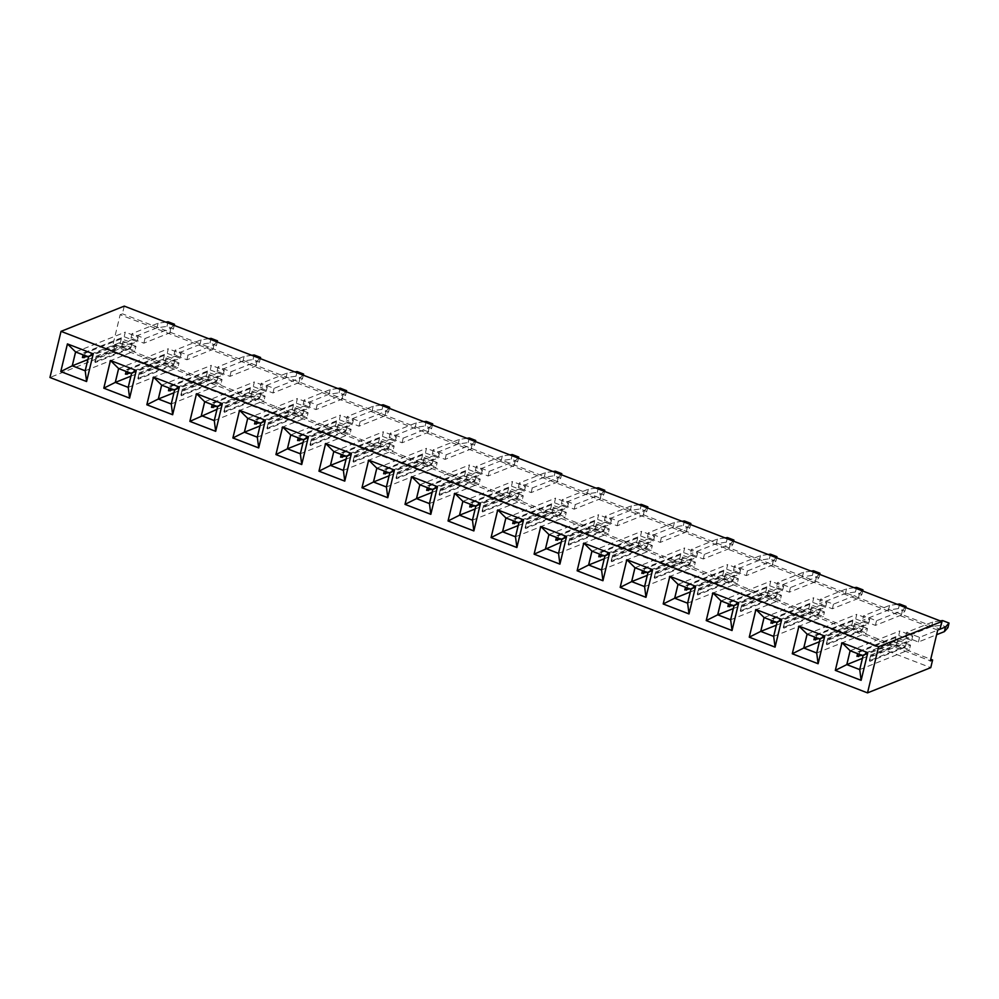 <?xml version="1.0" encoding="UTF-8"?>
<svg xmlns="http://www.w3.org/2000/svg" width="999" height="999" viewBox="0 0 999 999"><rect width="100%" height="100%" fill="white"/><g stroke="black" fill="none" stroke-linecap="round" stroke-linejoin="round"><path stroke-width="0.75" stroke-dasharray="5 3.75" d="M124.263 306.119L122.415 313.811L120.155 314.71L112.775 345.454L115.035 344.555L113.187 352.247L49.95 377.485M113.187 352.247L930.756 667.644M115.035 344.555L930.731 659.24M940.246 620.903L932.591 622.027L906.617 632.392L919.53 637.362L939.984 629.208L122.415 313.811M937.724 630.107L120.155 314.71M112.775 345.454L930.344 660.863M402.06 442.782L403.171 438.161L390.259 433.191L389.148 437.799L402.06 442.782L428.034 432.417L431.58 428.471L425.124 425.974L415.122 427.435L389.148 437.799M388.823 408.179L386.113 411.201L360.139 421.566L347.227 416.583L346.116 421.203L359.028 426.173L385.002 415.809L388.549 411.863L382.093 409.378L372.09 410.839L346.116 421.203M315.996 409.578L317.108 404.97L304.195 399.987L303.097 404.595L315.996 409.578L341.97 399.213L345.517 395.267L339.061 392.782L329.058 394.23L303.097 404.595M186.913 359.777L188.012 355.169L175.112 350.187L174.001 354.795L186.913 359.777L212.887 349.413L216.433 345.467L209.977 342.982L199.975 344.43L174.001 354.795M229.945 376.373L231.044 371.765L218.144 366.783L217.033 371.403L229.945 376.373L255.906 366.009L259.465 362.063L253.009 359.578L243.007 361.039L217.033 371.403M302.759 374.987L300.05 377.997L274.076 388.361L261.164 383.391L260.065 387.999L272.964 392.982L298.938 382.617L302.485 378.671L296.041 376.173L286.039 377.634L260.065 387.999M445.092 459.378L446.203 454.77L433.291 449.787L432.18 454.395L445.092 459.378L471.066 449.013L474.612 445.067L468.156 442.582L458.154 444.031L432.18 454.395M746.303 575.586L747.414 570.966L734.502 565.983L733.391 570.604L746.303 575.586L772.277 565.209L775.823 561.263L769.367 558.778L759.365 560.239L733.391 570.604M733.066 540.983L730.356 544.005L704.382 554.37L691.47 549.388L690.359 553.995L703.271 558.978L729.245 548.613L732.791 544.667L726.335 542.182L716.333 543.631L690.359 553.995M617.207 525.774L618.319 521.166L605.406 516.183L604.308 520.804L617.207 525.774L643.181 515.409L646.728 511.463L640.272 508.978L630.269 510.439L604.308 520.804M660.239 542.382L661.35 537.762L648.438 532.792L647.327 537.4L660.239 542.382L686.213 532.017L689.76 528.071L683.304 525.574L673.301 527.035L647.327 537.4M531.156 492.582L532.255 487.962L519.355 482.992L518.244 487.599L531.156 492.582L557.117 482.217L560.676 478.271L554.22 475.774L544.218 477.235L518.244 487.599M574.188 509.178L575.287 504.57L562.375 499.587L561.276 504.195L574.188 509.178L600.149 498.813L603.696 494.867L597.252 492.382L587.25 493.831L561.276 504.195M488.124 475.974L489.223 471.366L476.323 466.383L475.212 471.004L488.124 475.974L514.098 465.609L517.644 461.663L511.188 459.178L501.186 460.639L475.212 471.004M947.939 627.672L941.483 625.174L931.48 626.635L905.519 637L918.418 641.982L936.625 634.715M905.181 607.38L902.472 610.401L876.498 620.766L863.586 615.784L862.487 620.404L875.399 625.386L901.36 615.022L904.907 611.063L898.463 608.578L888.461 610.039L862.487 620.404M862.149 590.784L859.44 593.806L833.466 604.17L820.566 599.188L819.455 603.796L832.367 608.778L858.328 598.413L861.887 594.467L855.431 591.982L845.429 593.431L819.455 603.796M819.13 574.188L816.408 577.197L790.434 587.562L777.534 582.592L776.423 587.2L789.335 592.182L815.309 581.818L818.855 577.872L812.399 575.374L802.397 576.835L776.423 587.2M143.881 343.181L144.992 338.561L132.08 333.591L130.969 338.199L143.881 343.181L169.855 332.817L173.401 328.871L166.945 326.373L156.943 327.834L130.969 338.199M215.684 431.331L222.34 403.658L196.528 393.706M258.704 447.939L265.359 420.254L239.56 410.314M282.567 426.898L308.391 436.85L301.748 464.498M325.599 443.506L351.423 453.459L344.78 481.106M473.863 530.931L480.519 503.259L454.707 493.306M368.631 460.102L394.443 470.067M394.443 470.054L387.812 497.702M430.844 514.335L437.487 486.65L411.688 476.71M755.893 609.502L781.73 619.455L775.074 647.14M732.055 630.506L738.698 602.859L712.899 592.907M689.023 613.898L695.666 586.251L669.867 576.311M583.778 543.106L609.602 553.059L602.959 580.706M645.991 597.302L652.634 569.655L626.835 559.715M516.908 547.527L523.551 519.855L497.714 509.902M559.927 564.135L566.57 536.451L540.759 526.498M129.62 398.139L136.276 370.454L110.477 360.514M153.471 377.098L179.308 387.05L172.652 414.697M818.119 663.736L824.762 636.051L798.95 626.111M861.138 680.331L867.781 652.659L841.982 642.707M86.601 381.506L93.244 353.858L67.445 343.906M403.171 438.161L429.145 427.797L431.855 424.787M423.876 421.703L416.233 422.827L390.259 433.191M380.856 405.107L373.201 406.218L347.227 416.583M360.139 421.566L359.028 426.173M317.108 404.97L343.082 394.605L345.791 391.583M337.824 388.511L330.169 389.622L304.195 399.987M188.012 355.169L213.986 344.805L216.708 341.783M208.729 338.711L201.086 339.822L175.112 350.187M231.044 371.765L257.018 361.401L259.728 358.379M251.76 355.307L244.106 356.418L218.144 366.783M294.792 371.903L287.138 373.027L261.164 383.391M274.076 388.361L272.964 392.982M446.203 454.77L472.165 444.405L474.887 441.383M466.908 438.311L459.265 439.423L433.291 449.787M747.414 570.966L773.376 560.601L776.098 557.579M768.119 554.507L760.476 555.619L734.502 565.983M725.087 537.912L717.444 539.023L691.47 549.388M704.382 554.37L703.271 558.978M618.319 521.166L644.293 510.801L647.002 507.779M639.035 504.707L631.38 505.819L605.406 516.183M661.35 537.762L687.324 527.397L690.034 524.388M682.067 521.303L674.412 522.427L648.438 532.792M532.255 487.962L558.229 477.597L560.938 474.587M552.971 471.503L545.317 472.627L519.355 482.992M575.287 504.57L601.261 494.205L603.97 491.183M596.003 488.111L588.349 489.223L562.375 499.587M489.223 471.366L515.197 461.001L517.919 457.979M509.94 454.907L502.297 456.019L476.323 466.383M919.53 637.362L918.418 641.982M906.617 632.392L905.519 637M897.214 604.308L889.56 605.419L863.586 615.784M876.498 620.766L875.399 625.386M854.182 587.712L846.528 588.823L820.566 599.188M833.466 604.17L832.367 608.778M811.151 571.103L803.508 572.227L777.534 582.592M790.434 587.562L789.335 592.182M144.992 338.561L170.954 328.196L173.676 325.187M165.697 322.103L158.054 323.226L132.08 333.591M429.145 427.797L428.034 432.417M416.233 422.827L415.122 427.435M426.236 421.366L425.124 425.974M432.417 425L431.58 428.471M386.113 411.201L385.002 415.809M389.385 408.404L388.549 411.863M383.204 404.757L382.093 409.378M373.201 406.218L372.09 410.839M343.082 394.605L341.97 399.213M330.169 389.622L329.058 394.23M340.172 388.161L339.061 392.782M346.353 391.795L345.517 395.267M213.986 344.805L212.887 349.413M201.086 339.822L199.975 344.43M211.089 338.361L209.977 342.982M217.258 341.995L216.433 345.467M257.018 361.401L255.906 366.009M244.106 356.418L243.007 361.039M254.108 354.957L253.009 359.578M260.289 358.604L259.465 362.063M300.05 377.997L298.938 382.617M303.321 375.199L302.485 378.671M297.14 371.566L296.041 376.173M287.138 373.027L286.039 377.634M472.165 444.405L471.066 449.013M459.265 439.423L458.154 444.031M469.268 437.962L468.156 442.582M475.449 441.595L474.612 445.067M773.376 560.601L772.277 565.209M760.476 555.619L759.365 560.239M770.479 554.17L769.367 558.778M776.66 557.804L775.823 561.263M730.356 544.005L729.245 548.613M733.628 541.196L732.791 544.667M727.447 537.562L726.335 542.182M717.444 539.023L716.333 543.631M644.293 510.801L643.181 515.409M631.38 505.819L630.269 510.439M641.383 504.37L640.272 508.978M647.564 508.004L646.728 511.463M687.324 527.397L686.213 532.017M674.412 522.427L673.301 527.035M684.415 520.966L683.304 525.574M690.596 524.6L689.76 528.071M558.229 477.597L557.117 482.217M545.317 472.627L544.218 477.235M555.319 471.166L554.22 475.774M561.5 474.8L560.676 478.271M601.261 494.205L600.149 498.813M588.349 489.223L587.25 493.831M598.351 487.762L597.252 492.382M604.532 491.396L603.696 494.867M515.197 461.001L514.098 465.609M502.297 456.019L501.186 460.639M512.3 454.557L511.188 459.178M518.469 458.204L517.644 461.663M932.591 622.027L931.48 626.635M942.594 620.566L941.483 625.174M902.472 610.401L901.36 615.022M905.743 607.604L904.907 611.063M899.562 603.97L898.463 608.578M889.56 605.419L888.461 610.039M859.44 593.806L858.328 598.413M862.711 590.996L861.887 594.467M856.53 587.362L855.431 591.982M846.528 588.823L845.429 593.431M816.408 577.197L815.309 581.818M819.679 574.4L818.855 577.872M813.511 570.766L812.399 575.374M803.508 572.227L802.397 576.835M170.954 328.196L169.855 332.817M158.054 323.226L156.943 327.834M168.057 321.765L166.945 326.373M174.238 325.399L173.401 328.871M204.683 401.76L254.37 381.93L253.259 386.538L212.612 402.759L212.163 404.645M216.958 409.365L251.049 395.766L263.961 400.749L265.06 396.128L224.413 412.362L225.524 407.742L266.171 391.521L267.282 386.913L254.37 381.93M211.501 407.38L252.16 391.158L251.049 395.766M217.595 406.743L267.282 386.913M214.273 420.579L263.961 400.749M247.715 418.356L297.402 398.526L296.291 403.146L255.644 419.368L255.195 421.241M259.99 425.974L294.081 412.362L306.993 417.345L308.092 412.737L267.445 428.958L268.556 424.35L309.203 408.116L310.314 403.509L297.402 398.526M254.533 423.976L295.192 407.754L294.081 412.362M260.627 423.339L310.314 403.509M257.305 437.175L306.993 417.345M290.746 434.952L340.434 415.134L339.323 419.742L298.676 435.964L298.226 437.837M303.022 442.569L337.113 428.971L350.025 433.941L351.124 429.333L310.477 445.554L311.588 440.946L352.235 424.725L353.346 420.104L340.434 415.134M297.565 440.571L338.211 424.35L337.113 428.971M303.659 439.935L353.346 420.104M300.337 453.771L350.025 433.941M333.778 451.56L383.466 431.73L382.355 436.338L341.708 452.559L341.258 454.445M346.054 459.165L380.144 445.566L393.044 450.549L394.155 445.929L353.509 462.162L354.608 457.542L395.267 441.321L396.366 436.713L383.466 431.73M340.597 457.18L381.243 440.959L380.144 445.566M346.69 456.543L396.366 436.713M343.369 470.379L393.044 450.549M462.862 501.361L512.549 481.53L511.451 486.138L470.791 502.36L470.342 504.245M475.149 508.966L509.228 495.367L522.14 500.349L523.251 495.729L482.592 511.963L483.703 507.342L524.35 491.121L525.462 486.513L512.549 481.53M469.692 506.98L510.339 490.759L509.228 495.367M475.774 506.343L525.462 486.513M472.452 520.179L522.14 500.349M376.81 468.156L426.498 448.326L425.387 452.947L384.727 469.168L384.278 471.041M389.086 475.774L423.176 462.162L436.076 467.145L437.187 462.537L396.541 478.758L397.639 474.15L438.299 457.917L439.398 453.309L426.498 448.326M383.628 473.776L424.275 457.554L423.176 462.162M389.722 473.139L439.398 453.309M386.388 486.975L436.076 467.145M419.842 484.752L469.518 464.935L468.419 469.542L427.759 485.764L427.31 487.637M432.117 492.37L466.196 478.771L479.108 483.741L480.219 479.133L439.56 495.354L440.671 490.746L481.318 474.525L482.43 469.905L469.518 464.935M426.66 490.372L467.307 474.15L466.196 478.771M432.742 489.735L482.43 469.905M429.42 503.571L479.108 483.741M764.073 617.557L813.76 597.727L812.662 602.347L772.002 618.568L771.553 620.441M776.36 625.174L810.439 611.563L823.351 616.545L824.462 611.937L783.803 628.159L784.914 623.551L825.561 607.317L826.673 602.709L813.76 597.727M770.903 623.176L811.55 606.955L810.439 611.563M776.985 622.539L826.673 602.709M773.663 636.375L823.351 616.545M721.053 600.961L770.729 581.131L769.63 585.739L728.97 601.96L728.521 603.846M733.328 608.566L767.407 594.967L780.319 599.949L781.43 595.329L740.771 611.563L741.882 606.942L782.529 590.721L783.641 586.113L770.729 581.131M727.871 606.58L768.518 590.359L767.407 594.967M733.953 605.943L783.641 586.113M730.631 619.78L780.319 599.949M678.021 584.353L727.709 564.535L726.598 569.143L685.951 585.364L685.489 587.237M690.297 591.97L724.387 578.371L737.287 583.341L738.398 578.733L697.752 594.954L698.85 590.347L739.51 574.125L740.609 569.505L727.709 564.535M684.839 589.972L725.486 573.751L724.387 578.371M690.933 589.335L740.609 569.505M687.599 603.171L737.287 583.341M591.957 551.161L641.645 531.331L640.534 535.939L599.887 552.16L599.437 554.045M604.233 558.766L638.324 545.167L651.236 550.149L652.335 545.529L611.688 561.763L612.799 557.142L653.446 540.921L654.557 536.313L641.645 531.331M598.776 556.78L639.422 540.559L638.324 545.167M604.87 556.143L654.557 536.313M601.548 569.979L651.236 550.149M634.989 567.757L684.677 547.927L683.566 552.547L642.919 568.768L642.469 570.641M647.265 575.374L681.355 561.763L694.255 566.745L695.366 562.137L654.72 578.359L655.819 573.751L696.478 557.517L697.577 552.909L684.677 547.927M641.808 573.376L682.454 557.155L681.355 561.763M647.901 572.739L697.577 552.909M644.58 586.575L694.255 566.745M505.894 517.957L555.581 498.126L554.47 502.747L513.823 518.968L513.374 520.841M518.169 525.574L552.26 511.963L565.172 516.945L566.283 512.337L525.624 528.558L526.735 523.951L567.382 507.717L568.493 503.109L555.581 498.126M512.712 523.576L553.371 507.355L552.26 511.963M518.806 522.939L568.493 503.109M515.484 536.775L565.172 516.945M548.926 534.552L598.613 514.735L597.502 519.343L556.855 535.564L556.406 537.437M561.201 542.17L595.292 528.571L608.204 533.541L609.303 528.933L568.656 545.154L569.767 540.546L610.414 524.325L611.525 519.705L598.613 514.735M555.744 540.172L596.403 523.951L595.292 528.571M561.838 539.535L611.525 519.705M558.516 553.371L608.204 533.541M118.631 368.556L168.307 348.726L167.208 353.346L126.548 369.568L126.099 371.441M130.906 376.173L164.985 362.562L177.897 367.545L179.008 362.937L138.349 379.158L139.46 374.55L180.107 358.316L181.219 353.708L168.307 348.726M125.449 374.175L166.096 357.954L164.985 362.562M131.531 373.539L181.219 353.708M128.209 387.375L177.897 367.545M161.651 385.152L211.338 365.334L210.24 369.942L169.58 386.163L169.131 388.037M173.938 392.769L208.017 379.17L220.929 384.14L222.04 379.533L181.381 395.754L182.492 391.146L223.139 374.925L224.251 370.304L211.338 365.334M168.481 390.771L209.128 374.55L208.017 379.17M174.563 390.134L224.251 370.304M171.241 403.971L220.929 384.14M807.105 634.153L856.792 614.335L855.681 618.943L815.034 635.164L814.585 637.037M819.392 641.77L853.471 628.171L866.383 633.141L867.494 628.533L826.835 644.755L827.946 640.147L868.593 623.925L869.704 619.305L856.792 614.335M813.923 639.772L854.582 623.551L853.471 628.171M820.017 639.135L869.704 619.305M816.695 652.971L866.383 633.141M850.137 650.761L899.824 630.931L898.713 635.539L858.066 651.76L857.617 653.646M862.412 658.366L896.503 644.767L909.415 649.75L910.514 645.129L869.867 661.363L870.978 656.743L911.625 640.521L912.736 635.913L899.824 630.931M856.955 656.38L897.614 640.159L896.503 644.767M863.049 655.744L912.736 635.913M859.727 669.58L909.415 649.75M75.599 351.96L125.287 332.13L124.176 336.738L83.516 352.959L83.067 354.845M87.875 359.565L121.953 345.966L134.865 350.949L135.976 346.328L95.33 362.562L96.428 357.942L137.088 341.72L138.187 337.113L125.287 332.13M82.418 357.58L123.064 341.358L121.953 345.966M88.499 356.943L138.187 337.113M85.177 370.779L134.865 350.949M266.171 391.521L253.259 386.538M212.612 402.759L214.248 402.959L250.387 388.536L261.151 392.682L225.012 407.105L225.524 407.742M214.248 402.959L213.711 405.232M252.16 391.158L265.06 396.128M216.396 406.268L249.275 393.144L260.04 397.29L223.901 411.713L224.413 412.362M225.012 407.105L223.901 411.713M309.203 408.116L296.291 403.146M255.644 419.368L257.28 419.555L293.419 405.132L304.171 409.278L268.044 423.701L268.556 424.35M257.28 419.555L256.731 421.84M295.192 407.754L308.092 412.737M259.415 422.877L292.307 409.74L303.072 413.898L266.933 428.321L267.445 428.958M268.044 423.701L266.933 428.321M352.235 424.725L339.323 419.742M298.676 435.964L300.312 436.151L336.451 421.728L347.202 425.886L311.076 440.309L311.588 440.946M300.312 436.151L299.762 438.436M338.211 424.35L351.124 429.333M302.447 439.473L335.339 426.348L346.104 430.494L309.965 444.917L310.477 445.554M311.076 440.309L309.965 444.917M395.267 441.321L382.355 436.338M341.708 452.559L343.344 452.759L379.483 438.336L390.234 442.482L354.096 456.905L354.608 457.542M343.344 452.759L342.794 455.032M381.243 440.959L394.155 445.929M345.479 456.068L378.371 442.944L389.123 447.09L352.997 461.513L353.509 462.162M354.096 456.905L352.997 461.513M524.35 491.121L511.451 486.138M470.791 502.36L472.44 502.559L508.566 488.136L519.33 492.282L483.191 506.705L483.703 507.342M472.44 502.559L471.89 504.832M510.339 490.759L523.251 495.729M474.575 505.869L507.467 492.744L518.219 496.903L482.08 511.313L482.592 511.963M483.191 506.705L482.08 511.313M438.299 457.917L425.387 452.947M384.727 469.168L386.376 469.355L422.515 454.932L433.266 459.078L397.127 473.501L397.639 474.15M386.376 469.355L385.826 471.64M424.275 457.554L437.187 462.537M388.511 472.677L421.403 459.54L432.155 463.698L396.029 478.121L396.541 478.758M397.127 473.501L396.029 478.121M481.318 474.525L468.419 469.542M427.759 485.764L429.408 485.951L465.534 471.528L476.298 475.686L440.159 490.109L440.671 490.746M429.408 485.951L428.858 488.236M467.307 474.15L480.219 479.133M431.543 489.273L464.435 476.148L475.187 480.294L439.048 494.717L439.56 495.354M440.159 490.109L439.048 494.717M825.561 607.317L812.662 602.347M772.002 618.568L773.651 618.756L809.777 604.333L820.541 608.478L784.402 622.901L784.914 623.551M773.651 618.756L773.101 621.041M811.55 606.955L824.462 611.937M775.786 622.077L808.678 608.953L819.43 613.099L783.291 627.522L783.803 628.159M784.402 622.901L783.291 627.522M782.529 590.721L769.63 585.739M728.97 601.96L730.619 602.16L766.745 587.737L777.509 591.883L741.37 606.306L741.882 606.942M730.619 602.16L730.069 604.432M768.518 590.359L781.43 595.329M732.754 605.469L765.646 592.345L776.398 596.503L740.271 610.913L740.771 611.563M741.37 606.306L740.271 610.913M739.51 574.125L726.598 569.143M685.951 585.364L687.587 585.551L723.726 571.128L734.477 575.287L698.338 589.71L698.85 590.347M687.587 585.551L687.037 587.837M725.486 573.751L738.398 578.733M689.722 588.873L722.614 575.749L733.366 579.895L697.24 594.318L697.752 594.954M698.338 589.71L697.24 594.318M653.446 540.921L640.534 535.939M599.887 552.16L601.523 552.36L637.662 537.937L648.413 542.082L612.287 556.505L612.799 557.142M601.523 552.36L600.973 554.632M639.422 540.559L652.335 545.529M603.658 555.669L636.55 542.544L647.315 546.703L611.176 561.113L611.688 561.763M612.287 556.505L611.176 561.113M696.478 557.517L683.566 552.547M642.919 568.768L644.555 568.955L680.694 554.532L691.445 558.678L655.307 573.101L655.819 573.751M644.555 568.955L644.005 571.241M682.454 557.155L695.366 562.137M646.69 572.277L679.582 559.153L690.334 563.299L654.208 577.722L654.72 578.359M655.307 573.101L654.208 577.722M567.382 507.717L554.47 502.747M513.823 518.968L515.459 519.155L551.598 504.732L562.362 508.878L526.223 523.301L526.735 523.951M515.459 519.155L514.922 521.441M553.371 507.355L566.283 512.337M517.607 522.477L550.486 509.353L561.251 513.498L525.112 527.922L525.624 528.558M526.223 523.301L525.112 527.922M610.414 524.325L597.502 519.343M556.855 535.564L558.491 535.751L594.63 521.328L605.382 525.486L569.255 539.91L569.767 540.546M558.491 535.751L557.942 538.036M596.403 523.951L609.303 528.933M560.626 539.073L593.518 525.949L604.283 530.094L568.144 544.517L568.656 545.154M569.255 539.91L568.144 544.517M180.107 358.316L167.208 353.346M126.548 369.568L128.197 369.755L164.323 355.332L175.087 359.478L138.948 373.901L139.46 374.55M128.197 369.755L127.647 372.04M166.096 357.954L179.008 362.937M130.332 373.077L163.224 359.94L173.976 364.098L137.837 378.521L138.349 379.158M138.948 373.901L137.837 378.521M223.139 374.925L210.24 369.942M169.58 386.163L171.229 386.351L207.355 371.928L218.119 376.086L181.98 390.509L182.492 391.146M171.229 386.351L170.679 388.636M209.128 374.55L222.04 379.533M173.364 389.672L206.256 376.548L217.008 380.694L180.869 395.117L181.381 395.754M181.98 390.509L180.869 395.117M868.593 623.925L855.681 618.943M815.034 635.164L816.67 635.352L852.809 620.928L863.573 625.087L827.434 639.51L827.946 640.147M816.67 635.352L816.133 637.637M854.582 623.551L867.494 628.533M818.818 638.673L851.697 625.549L862.462 629.695L826.323 644.118L826.835 644.755M827.434 639.51L826.323 644.118M911.625 640.521L898.713 635.539M858.066 651.76L859.702 651.96L895.841 637.537L906.592 641.683L870.466 656.106L870.978 656.743M859.702 651.96L859.152 654.233M897.614 640.159L910.514 645.129M861.837 655.269L894.729 642.145L905.494 646.303L869.355 660.714L869.867 661.363M870.466 656.106L869.355 660.714M137.088 341.72L124.176 336.738M83.516 352.959L85.165 353.159L121.291 338.736L132.055 342.882L95.916 357.305L96.428 357.942M85.165 353.159L84.615 355.432M123.064 341.358L135.976 346.328M87.3 356.468L120.192 343.344L130.944 347.49L94.818 361.913L95.33 362.562M95.916 357.305L94.818 361.913M250.387 388.536L249.275 393.144M261.151 392.682L260.04 397.29M293.419 405.132L292.307 409.74M304.171 409.278L303.072 413.898M336.451 421.728L335.339 426.348M347.202 425.886L346.104 430.494M379.483 438.336L378.371 442.944M390.234 442.482L389.123 447.09M508.566 488.136L507.467 492.744M519.33 492.282L518.219 496.903M422.515 454.932L421.403 459.54M433.266 459.078L432.155 463.698M465.534 471.528L464.435 476.148M476.298 475.686L475.187 480.294M809.777 604.333L808.678 608.953M820.541 608.478L819.43 613.099M766.745 587.737L765.646 592.345M777.509 591.883L776.398 596.503M723.726 571.128L722.614 575.749M734.477 575.287L733.366 579.895M637.662 537.937L636.55 542.544M648.413 542.082L647.315 546.703M680.694 554.532L679.582 559.153M691.445 558.678L690.334 563.299M551.598 504.732L550.486 509.353M562.362 508.878L561.251 513.498M594.63 521.328L593.518 525.949M605.382 525.486L604.283 530.094M164.323 355.332L163.224 359.94M175.087 359.478L173.976 364.098M207.355 371.928L206.256 376.548M218.119 376.086L217.008 380.694M852.809 620.928L851.697 625.549M863.573 625.087L862.462 629.695M895.841 637.537L894.729 642.145M906.592 641.683L905.494 646.303M121.291 338.736L120.192 343.344M132.055 342.882L130.944 347.49"/><path stroke-width="1.5" d="M49.95 377.485L867.519 692.881L878.596 646.753L61.026 331.356L49.95 377.485M930.731 659.24L932.604 659.952L930.756 667.644L867.519 692.881M932.604 659.952L930.344 660.863L937.724 630.107L939.984 629.208L941.832 621.515L124.263 306.119L61.026 331.356M941.832 621.515L878.596 646.753M196.503 393.706L189.86 421.378L215.684 431.331L222.327 403.658L196.503 393.706L189.872 421.366L215.684 431.331L214.285 420.604L217.62 406.718L204.67 401.723L201.336 415.609L214.285 420.604L217.595 406.743L204.683 401.76L201.361 415.596L214.273 420.579M258.704 447.939L265.359 420.254L239.535 410.302L232.892 437.974L258.704 447.939M308.379 436.863L303.684 439.922L290.734 434.927L282.592 426.91L275.924 454.57L301.735 464.535L308.379 436.863L282.567 426.898L275.936 454.57L301.735 464.523M351.411 453.459L346.715 456.518L333.766 451.523L325.624 443.506L318.956 471.178L344.767 481.131L351.411 453.459L325.599 443.506L318.968 471.166L344.767 481.131M454.695 493.306L448.052 520.966L473.863 530.931L480.507 503.259L454.682 493.306L448.039 520.979L473.863 530.931L472.465 520.204L475.799 506.318L462.849 501.323L459.515 515.209L472.465 520.204M394.443 470.067L389.747 473.126L376.785 468.131L368.656 460.114L361.988 487.774L387.799 497.739L394.443 470.054L368.631 460.102L361.988 487.774L387.799 497.727M430.831 514.335L437.475 486.663L411.65 476.698L405.007 504.37L430.831 514.335M755.893 609.502L749.25 637.175L775.074 647.14L781.717 619.455L755.893 609.502M732.042 630.531L738.686 602.859L712.861 592.907L706.218 620.579L732.042 630.531L706.231 620.566L717.694 614.81L730.656 619.805L733.99 605.918L721.028 600.923L717.694 614.81L730.631 619.78L733.953 605.943L721.053 600.961L717.732 614.797L733.328 608.566M669.842 576.311L663.199 603.97L689.01 613.935L695.654 586.263L669.842 576.298L663.199 603.97L689.01 613.923M609.59 553.059L604.894 556.118L591.957 551.161L583.803 543.106L577.135 570.779L602.946 580.731L609.59 553.059L583.778 543.106L577.147 570.766L602.959 580.731L601.56 570.004L604.894 556.118L591.945 551.123L588.611 565.009L601.56 570.004M652.622 569.655L626.81 559.702L620.167 587.375L645.978 597.34L652.622 569.655L647.926 572.727L634.977 567.732L631.643 581.605L644.592 586.6L647.926 572.727L634.989 567.757L631.668 581.593L644.58 586.575L647.901 572.739M523.538 519.855L497.714 509.902L491.071 537.574L516.895 547.539L523.538 519.855L518.831 522.927L505.881 517.932L502.547 531.805L515.496 536.8L518.831 522.927M566.57 536.463L540.746 526.498L534.103 554.17L559.915 564.135L566.57 536.463L561.863 539.522L548.913 534.527L545.579 548.414L558.528 553.409L561.863 539.522M129.62 398.139L136.264 370.454L110.439 360.502L103.796 388.174L129.62 398.139M161.638 385.127L153.496 377.11L146.828 404.77L172.652 414.735L179.296 387.063L153.471 377.098L146.841 404.77L172.652 414.722L171.254 404.008L174.588 390.122L161.638 385.127L158.304 399.013L171.254 404.008M824.749 636.063L798.925 626.098L792.282 653.771L818.106 663.736L824.749 636.063L820.042 639.123L807.092 634.128L803.758 648.014L816.707 653.009L820.042 639.123M867.781 652.659L841.957 642.707L835.314 670.379L861.138 680.331L867.781 652.659L863.074 655.719L850.124 650.724L846.79 664.61L859.739 669.605L863.074 655.719L850.137 650.761L846.815 664.597L859.727 669.58L863.049 655.744M93.232 353.858L67.42 343.906L60.777 371.578L86.588 381.531L93.232 353.858L88.536 356.918L75.574 351.923L72.253 365.809L85.202 370.804L88.536 356.918M239.548 410.302L232.904 437.974L258.716 447.927L257.317 437.2L260.652 423.326L247.702 418.331L244.368 432.205L257.317 437.2L260.627 423.339L247.715 418.356L244.393 432.192L257.305 437.175M318.956 471.178L330.432 465.409L343.381 470.404L346.715 456.518L333.778 451.56L330.432 465.409M411.663 476.698L405.02 504.37L430.831 514.323L429.445 503.608L432.779 489.722L419.817 484.727L416.483 498.613L429.445 503.608M764.06 617.532L755.918 609.515L749.262 637.175L775.074 647.127L773.676 636.4L777.01 622.527L764.06 617.532L760.726 631.405L773.676 636.4M712.874 592.907L706.231 620.566M577.135 570.779L588.611 565.009M634.977 567.732L626.835 559.715L620.179 587.375L645.978 597.327M505.881 517.932L497.739 509.915L491.083 537.574L516.895 547.527L515.496 536.8L518.806 522.939L505.894 517.957L502.572 531.793L515.484 536.775M548.913 534.527L540.771 526.51L534.115 554.17L559.927 564.123L558.528 553.409L561.838 539.535L548.926 534.552L545.604 548.389L558.516 553.371M103.796 388.174L129.62 398.126L128.234 387.4L131.568 373.526L118.606 368.531L115.272 382.405L128.234 387.4M118.606 368.531L110.477 360.514L103.809 388.174L115.272 382.405M807.092 634.128L798.95 626.111L792.294 653.771L818.106 663.723L816.707 653.009M835.314 670.379L861.138 680.331L859.739 669.605M850.124 650.724L841.982 642.707L835.326 670.366L846.79 664.61M75.574 351.923L67.445 343.906L60.777 371.566L86.588 381.531M431.855 424.787L432.692 423.851L426.236 421.366L423.876 421.703M388.823 408.179L389.66 407.255L383.204 404.757L380.856 405.107M345.791 391.583L346.628 390.659L340.172 388.161L337.824 388.511M216.708 341.783L217.532 340.859L211.089 338.361L208.729 338.711M259.728 358.379L260.564 357.455L254.108 354.957L251.76 355.307M302.759 374.987L303.596 374.051L297.14 371.566L294.792 371.903M474.887 441.383L475.724 440.459L469.268 437.962L466.908 438.311M776.098 557.579L776.935 556.655L770.479 554.17L768.119 554.507M733.066 540.983L733.903 540.059L727.447 537.562L725.087 537.912M647.002 507.779L647.839 506.855L641.383 504.37L639.035 504.707M690.034 524.388L690.871 523.451L684.415 520.966L682.067 521.303M560.938 474.587L561.775 473.651L555.319 471.166L552.971 471.503M603.97 491.183L604.807 490.259L598.351 487.762L596.003 488.111M517.919 457.979L518.743 457.055L512.3 454.557L509.94 454.907M936.625 634.715L944.392 631.618L947.939 627.672L949.05 623.051L942.594 620.566L940.246 620.903M939.984 629.208L945.504 626.997L949.05 623.051M905.181 607.38L906.018 606.455L899.562 603.97L897.214 604.308M862.149 590.784L862.986 589.86L856.53 587.362L854.182 587.712M819.13 574.188L819.954 573.251L813.511 570.766L811.151 571.103M173.676 325.187L174.513 324.25L168.057 321.765L165.697 322.103M196.528 393.706L204.67 401.723M189.872 421.366L216.958 409.365M222.327 403.658L217.62 406.718M265.347 420.267L260.652 423.326M232.904 437.974L244.368 432.205L259.99 425.974M239.56 410.314L247.702 418.331M275.936 454.57L287.4 448.813L300.349 453.808L303.684 439.922M290.734 434.927L287.4 448.813L300.337 453.771L303.659 439.935L290.746 434.952L287.425 448.788L303.022 442.569M301.748 464.498L300.349 453.808M344.78 481.106L343.381 470.404M448.052 520.966L459.515 515.209M454.707 493.306L462.849 501.323M480.507 503.259L475.799 506.318M361.988 487.774L373.464 482.005L386.413 487L389.747 473.126L376.81 468.156L373.464 482.005M387.812 497.702L386.413 487M437.475 486.663L432.779 489.722M405.02 504.37L416.483 498.613M411.688 476.71L419.817 484.727M749.262 637.175L760.726 631.405M781.717 619.467L777.01 622.527M732.055 630.506L730.656 619.805M738.686 602.859L733.99 605.918M712.899 592.907L721.028 600.923M663.199 603.97L674.675 598.214L687.624 603.209L690.958 589.323L677.996 584.328L674.675 598.214L687.599 603.171L690.933 589.335L678.021 584.353L674.7 598.201L690.297 591.97M689.023 613.898L687.624 603.209M669.867 576.311L677.996 584.328M695.654 586.263L690.958 589.323M645.991 597.302L644.592 586.6M620.179 587.375L631.643 581.605M491.083 537.574L502.547 531.805L518.169 525.574M534.115 554.17L561.201 542.17M136.264 370.467L131.568 373.526M146.841 404.77L158.304 399.013M179.296 387.063L174.588 390.122L161.651 385.152L158.329 398.988L171.241 403.971L174.563 390.134M792.294 653.771L803.758 648.014M86.601 381.506L85.202 370.804M60.777 371.566L72.253 365.809M432.692 423.851L432.417 425M389.66 407.255L389.385 408.404M346.628 390.659L346.353 391.795M217.532 340.859L217.258 341.995M260.564 357.455L260.289 358.604M303.596 374.051L303.321 375.199M475.724 440.459L475.449 441.595M776.935 556.655L776.66 557.804M733.903 540.059L733.628 541.196M647.839 506.855L647.564 508.004M690.871 523.451L690.596 524.6M561.775 473.651L561.5 474.8M604.807 490.259L604.532 491.396M518.743 457.055L518.469 458.204M945.504 626.997L944.392 631.618M906.018 606.455L905.743 607.604M862.986 589.86L862.711 590.996M819.954 573.251L819.679 574.4M174.513 324.25L174.238 325.399M333.778 451.56L330.457 465.397L343.369 470.379L346.69 456.543M462.862 501.361L459.54 515.197L472.452 520.179L475.774 506.343L462.862 501.361M376.81 468.156L373.489 481.993L386.388 486.975L389.722 473.139M419.842 484.752L416.521 498.588L429.42 503.571L432.742 489.735L419.842 484.752M764.073 617.557L760.751 631.393L773.663 636.375L776.985 622.539L764.073 617.557M591.957 551.161L588.636 564.997L601.548 569.979L604.87 556.143M118.631 368.556L115.31 382.392L128.209 387.375L131.531 373.539L118.631 368.556M807.105 634.153L803.783 648.001L816.695 652.971L820.017 639.135L807.105 634.153M75.599 351.96L72.278 365.796L85.177 370.779L88.499 356.943L75.599 351.96M212.163 404.645L211.501 407.38L216.396 406.268M255.195 421.241L254.533 423.976L259.415 422.877M298.226 437.837L297.565 440.571L302.447 439.473M330.457 465.397L346.054 459.165M341.258 454.445L340.597 457.18L345.479 456.068M459.54 515.197L475.149 508.966M470.342 504.245L469.692 506.98L474.575 505.869M373.489 481.993L389.086 475.774M384.278 471.041L383.628 473.776L388.511 472.677M416.521 498.588L432.117 492.37M427.31 487.637L426.66 490.372L431.543 489.273M760.751 631.393L776.36 625.174M771.553 620.441L770.903 623.176L775.786 622.077M728.521 603.846L727.871 606.58L732.754 605.469M685.489 587.237L684.839 589.972L689.722 588.873M588.636 564.997L604.233 558.766M599.437 554.045L598.776 556.78L603.658 555.669M631.668 581.593L647.265 575.374M642.469 570.641L641.808 573.376L646.69 572.277M513.374 520.841L512.712 523.576L517.607 522.477M556.406 537.437L555.744 540.172L560.626 539.073M115.31 382.392L130.906 376.173M126.099 371.441L125.449 374.175L130.332 373.077M158.329 398.988L173.938 392.769M169.131 388.037L168.481 390.771L173.364 389.672M803.783 648.001L819.392 641.77M814.585 637.037L813.923 639.772L818.818 638.673M846.815 664.597L862.412 658.366M857.617 653.646L856.955 656.38L861.837 655.269M72.278 365.796L87.875 359.565M83.067 354.845L82.418 357.58L87.3 356.468M213.711 405.232L213.149 407.567M256.731 421.84L256.181 424.163M299.762 438.436L299.2 440.771M342.794 455.032L342.232 457.367M471.89 504.832L471.328 507.167M385.826 471.64L385.264 473.963M428.858 488.236L428.296 490.571M773.101 621.041L772.539 623.364M730.069 604.432L729.507 606.768M687.037 587.837L686.475 590.172M600.973 554.632L600.411 556.967M644.005 571.241L643.443 573.563M514.922 521.441L514.36 523.763M557.942 538.036L557.392 540.372M127.647 372.04L127.085 374.363M170.679 388.636L170.117 390.971M816.133 637.637L815.571 639.972M859.152 654.233L858.603 656.568M84.615 355.432L84.053 357.767"/></g></svg>
